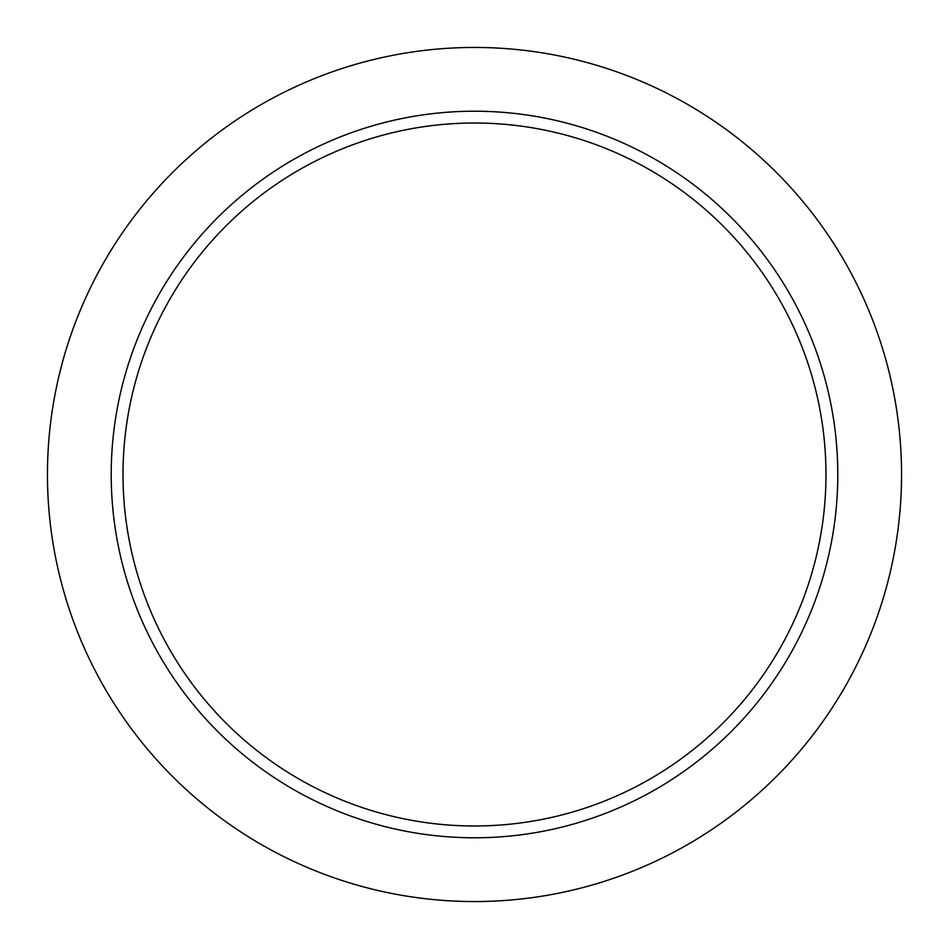 <?xml version="1.0" encoding="UTF-8"?>
<svg xmlns="http://www.w3.org/2000/svg" width="949" height="949" viewBox="0 0 949 949"><rect width="100%" height="100%" fill="white"/><g stroke="black" fill="none" stroke-linecap="round" stroke-linejoin="round"><path stroke-width="1.42" d="M111.211 474.5A363.289 363.289 0 0 1 656.139 159.883A363.289 363.289 0 0 1 656.139 789.117A363.289 363.289 0 0 1 111.211 474.5M825.974 474.5A351.474 351.474 0 0 0 298.757 170.108A351.474 351.474 0 0 0 298.757 778.892A351.474 351.474 0 0 0 825.974 474.5M47.45 474.5A427.05 427.05 0 0 1 688.025 104.663A427.05 427.05 0 0 1 688.025 844.337A427.05 427.05 0 0 1 47.45 474.5"/></g></svg>
